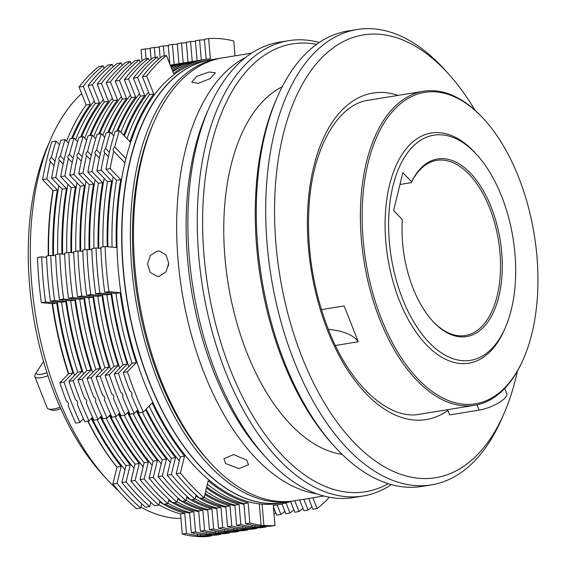 <?xml version="1.0" encoding="UTF-8"?>
<svg xmlns="http://www.w3.org/2000/svg" width="566" height="566" viewBox="0 0 566 566"><rect width="100%" height="100%" fill="white"/><g stroke="black" fill="none" stroke-linecap="round" stroke-linejoin="round"><path stroke-width="0.85" d="M251.622 53.133L222.353 57.902A224.355 121.209 80.7 0 0 153.973 122.079A224.355 121.209 80.7 0 0 209.321 461.63A224.355 121.209 80.7 0 0 213.035 465.627A224.355 121.209 80.7 0 0 294.539 500.776L323.809 496M316.727 493.814A224.355 121.209 -99.3 0 1 256.2 458.587A224.355 121.209 -99.3 0 1 176.79 237.154A224.355 121.209 -99.3 0 1 245.602 57.456M225.671 463.568L238.923 468.613L248.538 464.728L246.726 460.13L233.602 454.555L223.91 458.729L225.671 463.568M157.221 251.141L150.372 255.485L147.507 264.018L150.231 272.38L157.058 276.3L159.35 276.222L166.022 271.857L168.675 263.31L166.079 254.955L159.492 251.063L157.221 251.141M168.668 263.501A12.678 10.563 -84.5 0 0 168.442 265.942M209.137 72.009L196.763 76.325L191.747 82.127L198.114 83.386L210.297 78.568L215.335 72.83L209.137 72.009M292.962 501.009A224.355 121.209 -99.3 0 1 291.384 501.285A224.355 121.209 -99.3 0 1 209.88 466.136A224.355 121.209 -99.3 0 1 130.435 226.011A224.355 121.209 -99.3 0 1 219.198 58.418A224.355 121.209 -99.3 0 1 220.775 58.178M291.384 501.285L282.958 502.658A224.355 121.209 -99.3 0 1 201.454 467.509A224.355 121.209 -99.3 0 1 122.008 227.383A224.355 121.209 -99.3 0 1 210.771 59.791L219.198 58.418M447.508 409.699L447.855 410.456A165.413 89.364 -99.3 0 1 327.608 330.579A165.413 89.364 -99.3 0 1 316.168 157.773A165.413 89.364 -99.3 0 1 398.11 95.392M316.642 44.332A226.895 122.574 80.7 0 0 212.533 140.156A226.895 122.574 80.7 0 0 230.348 369.662A226.895 122.574 80.7 0 0 388.255 483.697M391.332 484.609A230.695 124.633 -99.3 0 1 362.94 496.042A230.695 124.633 -99.3 0 1 225.537 371.883A230.695 124.633 -99.3 0 1 288.71 40.66A230.695 124.633 -99.3 0 1 319.274 42.492M334.265 446.192L331.938 443.617A226.895 122.574 -99.3 0 1 282.986 361.08A226.895 122.574 -99.3 0 1 275.967 100.224L277.354 97.041A230.695 124.633 80.7 0 0 284.493 362.275A230.695 124.633 80.7 0 0 334.265 446.192A230.695 124.633 80.7 0 0 421.896 486.435L431.37 484.892A230.695 124.633 -99.3 0 1 293.966 360.726A230.695 124.633 -99.3 0 1 357.146 29.51A230.695 124.633 -99.3 0 1 444.77 69.752L448.647 74.047A224.355 121.209 80.7 0 0 300.03 88.607A224.355 121.209 80.7 0 0 301.989 357.026A224.355 121.209 80.7 0 0 503.995 413.605A224.355 121.209 80.7 0 0 517.437 371.077M265.836 457.342L261.959 453.055A224.355 121.209 -99.3 0 1 213.552 371.445A224.355 121.209 -99.3 0 1 206.611 113.497L208.925 108.198A230.695 124.633 80.7 0 0 216.063 373.426A230.695 124.633 80.7 0 0 265.836 457.342A230.695 124.633 80.7 0 0 353.46 497.592L362.94 496.042M503.995 413.605L501.681 418.904A230.695 124.633 -99.3 0 1 431.37 484.892M342.126 454.371A188.867 102.036 -99.3 0 1 246.882 352.597A188.867 102.036 -99.3 0 1 282.215 86.789M83.28 86.336A245.906 132.847 -99.3 0 1 92.824 75.158A245.906 132.847 -99.3 0 1 103.111 65.861L98.901 66.547A245.906 132.847 -99.3 0 0 88.614 75.844A245.906 132.847 -99.3 0 0 79.063 87.023L83.28 86.336L90.369 104.335L86.159 105.021L79.063 87.023M92.329 84.858A245.906 132.847 -99.3 0 1 101.88 73.686A245.906 132.847 -99.3 0 1 112.167 64.383L107.957 65.069A245.906 132.847 -99.3 0 0 97.67 74.372A245.906 132.847 -99.3 0 0 88.119 85.544L92.329 84.858L99.425 102.863L95.215 103.55L88.119 85.544M101.385 83.386A245.906 132.847 -99.3 0 1 110.936 72.207A245.906 132.847 -99.3 0 1 121.223 62.904L117.013 63.59A245.906 132.847 -99.3 0 0 106.726 72.894A245.906 132.847 -99.3 0 0 97.175 84.072L101.385 83.386L108.481 101.385L104.264 102.071L97.175 84.072M110.441 81.907A245.906 132.847 -99.3 0 1 119.985 70.736A245.906 132.847 -99.3 0 1 130.279 61.432L126.062 62.118A245.906 132.847 -99.3 0 0 115.775 71.422A245.906 132.847 -99.3 0 0 106.224 82.594L110.441 81.907L117.53 99.906L113.32 100.592L106.224 82.594M119.49 80.436A245.906 132.847 -99.3 0 1 129.041 69.257A245.906 132.847 -99.3 0 1 139.328 59.954L135.118 60.64A245.906 132.847 -99.3 0 0 124.831 69.943A245.906 132.847 -99.3 0 0 115.28 81.122L119.49 80.436L126.586 98.434L122.376 99.121L115.28 81.122M128.546 78.957A245.906 132.847 -99.3 0 1 138.097 67.778A245.906 132.847 -99.3 0 1 148.384 58.482L144.174 59.168A245.906 132.847 -99.3 0 0 133.887 68.465A245.906 132.847 -99.3 0 0 124.336 79.643L128.546 78.957L135.642 96.956L131.432 97.642L124.336 79.643M146.651 76.007A245.906 132.847 -99.3 0 1 156.202 64.828A245.906 132.847 -99.3 0 1 166.489 55.525L162.279 56.211A245.906 132.847 -99.3 0 0 151.992 65.514A245.906 132.847 -99.3 0 0 142.441 76.693L146.651 76.007L153.747 94.006L149.537 94.692L142.441 76.693M137.602 77.478A245.906 132.847 -99.3 0 1 147.153 66.307A245.906 132.847 -99.3 0 1 157.44 57.003L153.223 57.69A245.906 132.847 -99.3 0 0 142.936 66.993A245.906 132.847 -99.3 0 0 133.392 78.172L137.602 77.478L144.691 95.484L140.481 96.17L133.392 78.172M282.858 502.679A224.355 121.209 -99.3 0 1 282.752 502.693A224.355 121.209 -99.3 0 1 265.532 503.231A224.355 121.209 -99.3 0 1 124.775 285.073A224.355 121.209 -99.3 0 1 210.566 59.819A224.355 121.209 -99.3 0 1 210.665 59.805M282.752 502.693L277.906 503.485A224.355 121.209 -99.3 0 1 262.086 504.143A224.355 121.209 -99.3 0 1 260.693 504.023A224.355 121.209 -99.3 0 1 259.292 503.874A224.355 121.209 -99.3 0 1 124.895 162.874A224.355 121.209 -99.3 0 1 125.921 158.664A224.355 121.209 -99.3 0 1 205.72 60.612L210.566 59.819M116.936 467.191A224.355 121.209 -99.3 0 1 87.765 421.139M68.429 373.928A224.355 121.209 -99.3 0 1 52.171 303.701M106.146 478.447L101.498 473.296A216.75 117.098 -99.3 0 1 29.623 285.689A216.75 117.098 -99.3 0 1 48.025 145.257L50.806 138.896A224.355 121.209 80.7 0 0 31.753 284.259A224.355 121.209 80.7 0 0 106.146 478.447A224.355 121.209 80.7 0 0 118.726 491.019M140.927 507.143A224.355 121.209 80.7 0 0 180.936 518.449M432.063 320.455A88.728 47.933 80.7 0 0 465.379 335.511A88.728 47.933 80.7 0 0 481.999 326.313A88.728 47.933 80.7 0 0 494.84 223.726A88.728 47.933 80.7 0 0 436.832 160.362A88.728 47.933 80.7 0 0 420.213 169.559A88.728 47.933 80.7 0 0 411.234 182.641L411.602 181.757A89.994 48.619 -99.3 0 1 420.828 168.265A89.994 48.619 -99.3 0 1 491.281 207.375A89.994 48.619 -99.3 0 1 483.491 327.261A89.994 48.619 -99.3 0 1 432.452 320.887A89.994 48.619 -99.3 0 1 402.369 219.65L393.611 210.517L402.843 172.63L411.602 181.757M504.992 387.505A157.808 85.254 80.7 0 0 523.536 358.724A157.808 85.254 80.7 0 0 484.609 119.879A157.808 85.254 80.7 0 0 395.11 108.707A157.808 85.254 80.7 0 0 381.449 318.927A157.808 85.254 80.7 0 0 504.992 387.505M523.536 358.724L523.076 359.778A159.081 85.94 -99.3 0 1 504.384 388.8A159.081 85.94 -99.3 0 1 474.591 405.284A159.081 85.94 -99.3 0 1 370.581 291.674A159.081 85.94 -99.3 0 1 393.618 107.759A159.081 85.94 -99.3 0 1 423.41 91.267A159.081 85.94 -99.3 0 1 483.831 119.023L484.609 119.879M491.875 348.536A114.077 61.63 80.7 0 0 505.282 327.728A114.077 61.63 80.7 0 0 477.138 155.07A114.077 61.63 80.7 0 0 412.444 146.99A114.077 61.63 80.7 0 0 402.567 298.961A114.077 61.63 80.7 0 0 491.875 348.536M505.282 327.728L504.356 329.844A116.617 63.003 -99.3 0 1 490.651 351.118A116.617 63.003 -99.3 0 1 399.355 300.44A116.617 63.003 -99.3 0 1 409.451 145.094A116.617 63.003 -99.3 0 1 475.589 153.351L477.138 155.07M399.957 184.474L411.234 182.641M335.39 345.486L358.264 341.758L344.142 305.93L321.431 309.63M358.264 341.758A158.445 49.73 -21.5 0 0 328.344 329.362M504.745 388.418L506.775 393.575A20.284 6.367 158.5 0 1 498.738 402.808A20.284 6.367 158.5 0 1 479.091 410.117L449.616 414.92L447.855 410.456M47.961 375.732A12.678 3.976 158.5 0 1 34.851 376.623A12.678 3.976 158.5 0 1 35.035 375.138L36.472 372.265A10.138 3.184 -21.5 0 0 46.964 372.683M34.851 376.623L47.211 407.973A12.678 3.976 -21.5 0 0 48.351 408.935A12.678 3.976 -21.5 0 0 60.053 407.18M43.554 361.469L36.67 371.919A10.138 3.184 -21.5 0 0 36.472 372.265M60.711 408.659A10.138 3.184 158.5 0 1 51.364 410.053L48.351 408.935M48.301 255.747A224.355 121.209 -99.3 0 1 52.928 190.445M66.54 141.125A224.355 121.209 -99.3 0 1 68.932 135.451M81.667 93.616A224.355 121.209 80.7 0 0 50.806 138.896M72.582 138.366A224.355 121.209 -99.3 0 1 94.232 101.059M189.667 513.199A224.355 121.209 -99.3 0 1 165.251 504.009M125.008 469.738A224.355 121.209 -99.3 0 1 91.876 417.956M74.507 375.52A224.355 121.209 -99.3 0 1 57.3 301.848M53.579 255.62A224.355 121.209 -99.3 0 1 58.885 185.74M81.638 136.894A224.355 121.209 -99.3 0 1 103.288 99.588M198.723 511.721A224.355 121.209 -99.3 0 1 174.307 502.537M134.057 468.266A224.355 121.209 -99.3 0 1 100.932 416.484M83.563 374.048A224.355 121.209 -99.3 0 1 66.349 300.369M62.628 254.141A224.355 121.209 -99.3 0 1 67.941 184.261M90.687 135.416A224.355 121.209 -99.3 0 1 112.344 98.109M207.779 510.249A224.355 121.209 -99.3 0 1 183.356 501.059M143.113 466.787A224.355 121.209 -99.3 0 1 109.988 415.005M92.612 372.57A224.355 121.209 -99.3 0 1 75.405 298.89M71.684 252.662A224.355 121.209 -99.3 0 1 76.99 182.783M99.743 133.944A224.355 121.209 -99.3 0 1 121.393 96.63M216.828 508.77A224.355 121.209 -99.3 0 1 192.412 499.587M152.169 465.316A224.355 121.209 -99.3 0 1 119.037 413.534M101.668 371.098A224.355 121.209 -99.3 0 1 84.461 297.419M80.74 251.191A224.355 121.209 -99.3 0 1 86.046 181.311M108.799 132.465A224.355 121.209 -99.3 0 1 130.449 95.159M225.884 507.292A224.355 121.209 -99.3 0 1 201.468 498.108M161.218 463.837A224.355 121.209 -99.3 0 1 128.093 412.055M110.724 369.619A224.355 121.209 -99.3 0 1 93.517 295.94M89.796 249.712A224.355 121.209 -99.3 0 1 95.102 179.832M117.848 130.987A224.355 121.209 -99.3 0 1 139.505 93.68M171.54 68.337A224.355 121.209 -99.3 0 1 173.55 67.488M234.94 505.82A224.355 121.209 -99.3 0 1 205.118 493.467M170.274 462.358A224.355 121.209 -99.3 0 1 137.149 410.576M119.773 368.148A224.355 121.209 -99.3 0 1 102.566 294.469M98.845 248.241A224.355 121.209 -99.3 0 1 104.158 178.361M124.379 135.932A224.355 121.209 -99.3 0 1 148.554 92.208M172.58 70.983A224.355 121.209 -99.3 0 1 182.606 66.017M243.988 504.341A224.355 121.209 -99.3 0 1 206.717 486.93M179.33 460.887A224.355 121.209 -99.3 0 1 146.205 409.105M128.829 366.669A224.355 121.209 -99.3 0 1 111.622 292.99M107.901 246.762A224.355 121.209 -99.3 0 1 113.207 176.882M108.431 156.626L104.469 152.53M107.2 246.691A225.629 121.895 -99.3 0 1 111.672 181.12L101.102 170.104A245.906 132.847 -99.3 0 1 104.66 152.7C103.606 151.511 103.946 150.11 105.686 148.49A245.906 132.847 -99.3 0 1 110.335 132.211L106.125 132.897A245.906 132.847 -99.3 0 0 96.892 170.791L107.462 181.806A225.629 121.895 -99.3 0 0 102.977 246.84M137.8 409.904L134.262 413.555A245.906 132.847 -99.3 0 1 118.379 373.249L127.237 364.101A225.629 121.895 -99.3 0 1 111.099 294.193L99.878 293.117A245.906 132.847 -99.3 0 1 96.043 247.965L100.925 248.439M196.062 494.967L195.037 499.155A245.906 132.847 -99.3 0 1 171.364 474.485L175.488 457.569A225.629 121.895 -99.3 0 1 145.646 409.678M251.927 525.149L252.054 526.67A245.906 132.847 -99.3 0 1 240.798 524.555L239.085 504.398A225.629 121.895 -99.3 0 1 206.456 487.998M254.728 525.602L254.849 526.939C252.528 527.095 251.601 527.003 252.054 526.67L251.87 526.826M265.871 526.373L265.921 526.974A245.906 132.847 -99.3 0 1 254.849 526.939M311.972 506.825A245.906 132.847 -99.3 0 1 308.081 510.044L303.829 499.262M134.262 413.555L130.053 414.241A245.906 132.847 -99.3 0 1 122.539 396.801C123.331 395.082 122.737 393.589 120.77 392.323A245.906 132.847 -99.3 0 1 114.169 373.935L123.027 364.787A225.629 121.895 -99.3 0 1 106.889 294.879L95.668 293.804A245.906 132.847 -99.3 0 1 91.826 248.651L96.043 247.965M120.891 132.303A225.629 121.895 -99.3 0 1 140.481 96.17M171.597 68.479A225.629 121.895 -99.3 0 1 192.249 61.524L196.466 60.838A225.629 121.895 -99.3 0 1 198.892 60.484M197.088 60.739L195.383 40.759L199.6 40.073A245.906 132.847 -99.3 0 1 204.489 39.882M201.298 60.046L199.6 40.073M172.135 69.844A225.629 121.895 -99.3 0 1 196.466 60.838M157.44 57.003L158.395 59.43M123.713 135.239A225.629 121.895 -99.3 0 1 144.691 95.484M110.335 132.211L113.808 135.833M101.102 170.104L96.892 170.791M111.672 181.12L107.462 181.806M99.878 293.117L95.668 293.804M111.099 294.193L106.889 294.879M127.237 364.101L123.027 364.787M118.379 373.249L114.169 373.935M175.488 457.569L171.279 458.255A225.629 121.895 -99.3 0 1 142.363 412.239M171.364 474.485L167.154 475.171L171.279 458.255M195.037 499.155L190.827 499.842A245.906 132.847 -99.3 0 1 167.154 475.171M239.085 504.398L234.876 505.084A225.629 121.895 -99.3 0 1 205.691 491.132M240.798 524.555L236.588 525.248L234.876 505.084M265.921 526.974L261.711 527.661A245.906 132.847 -99.3 0 1 236.588 525.248M308.081 510.044L303.871 510.73L299.619 499.948M109.401 152.353L105.686 148.49M124.895 162.874L113.518 151.051M259.292 503.874L261.11 525.191A245.906 132.847 -99.3 0 1 249.854 523.083L248.141 502.919A225.629 121.895 -99.3 0 1 208.217 480.76L204.093 497.684A245.906 132.847 -99.3 0 1 180.42 473.013L184.544 456.09A225.629 121.895 -99.3 0 1 152.176 402.935L143.318 412.083A245.906 132.847 -99.3 0 1 127.428 371.77L136.286 362.629A225.629 121.895 -99.3 0 1 120.155 292.721L108.934 291.639A245.906 132.847 -99.3 0 1 105.092 246.493L116.313 247.575A225.629 121.895 -99.3 0 1 120.728 179.641L110.158 168.626A245.906 132.847 -99.3 0 1 113.716 151.221C112.662 150.04 113.002 148.632 114.742 147.011A245.906 132.847 -99.3 0 1 119.391 130.739L115.181 131.425A245.906 132.847 -99.3 0 0 105.941 169.312L116.518 180.328A225.629 121.895 -99.3 0 0 112.075 247.165M262.086 504.143L263.897 525.46C261.584 525.616 260.65 525.524 261.11 525.191L260.926 525.347M290.641 501.405A225.629 121.895 -99.3 0 1 278.111 504.738A225.629 121.895 -99.3 0 1 273.265 505.339L274.977 525.503A245.906 132.847 -99.3 0 1 263.897 525.46M329.341 497.238A245.906 132.847 -99.3 0 1 317.137 508.565L312.885 497.783M143.318 412.083L139.109 412.77A245.906 132.847 -99.3 0 1 131.588 395.323C132.38 393.611 131.793 392.118 129.826 390.844A245.906 132.847 -99.3 0 1 123.218 372.456L132.076 363.315A225.629 121.895 -99.3 0 1 115.938 293.407L104.724 292.325A245.906 132.847 -99.3 0 1 100.882 247.179L105.092 246.493M127.025 138.691A225.629 121.895 -99.3 0 1 149.537 94.692M172.863 71.691A225.629 121.895 -99.3 0 1 201.305 60.046L205.515 59.359A225.629 121.895 -99.3 0 1 210.368 58.751L208.649 38.594L204.439 39.28L206.137 59.26M208.649 38.594A245.906 132.847 -99.3 0 1 233.772 41.014L235.031 55.836M166.489 55.525L173.585 73.53A225.629 121.895 -99.3 0 1 205.515 59.359M119.391 130.739L129.961 141.755A225.629 121.895 -99.3 0 1 153.747 94.006M110.158 168.626L105.941 169.312M120.728 179.641L116.518 180.328M108.934 291.639L104.724 292.325M120.155 292.721L115.938 293.407M136.286 362.629L132.076 363.315M127.428 371.77L123.218 372.456M184.544 456.09L180.328 456.776A225.629 121.895 -99.3 0 1 149.127 406.084M180.42 473.013L176.203 473.7L180.328 456.776M204.093 497.684L199.883 498.37A245.906 132.847 -99.3 0 1 176.203 473.7M248.141 502.919L243.932 503.606A225.629 121.895 -99.3 0 1 207.375 484.213M249.854 523.083L245.644 523.769L243.932 503.606M274.977 525.503L270.767 526.189A245.906 132.847 -99.3 0 1 245.644 523.769M278.111 504.738L273.902 505.424A225.629 121.895 -99.3 0 1 273.279 505.523M317.137 508.565L312.927 509.251L308.675 498.469M125.921 158.664L114.742 147.011M99.383 158.105L95.413 154.002M98.144 248.17A225.629 121.895 -99.3 0 1 102.623 182.592L92.046 171.576A245.906 132.847 -99.3 0 1 95.612 154.171C94.55 152.99 94.897 151.589 96.637 149.962A245.906 132.847 -99.3 0 1 101.286 133.689L97.069 134.375A245.906 132.847 -99.3 0 0 87.836 172.262L98.406 183.278A225.629 121.895 -99.3 0 0 93.921 248.311M128.744 411.383L125.213 415.034A245.906 132.847 -99.3 0 1 109.323 374.727L118.181 365.579A225.629 121.895 -99.3 0 1 102.043 295.671L90.829 294.589A245.906 132.847 -99.3 0 1 86.987 249.443L91.876 249.917M187.006 496.446L185.988 500.634A245.906 132.847 -99.3 0 1 162.308 475.964L166.432 459.047A225.629 121.895 -99.3 0 1 136.59 411.157M242.871 526.628L242.998 528.149A245.906 132.847 -99.3 0 1 231.749 526.033L230.029 505.877A225.629 121.895 -99.3 0 1 204.857 494.55M245.679 527.08L245.793 528.418C243.472 528.566 242.545 528.481 242.998 528.149L242.821 528.297M256.815 527.852L256.872 528.453A245.906 132.847 -99.3 0 1 245.793 528.418M302.916 508.303A245.906 132.847 -99.3 0 1 299.032 511.523L294.78 500.733M125.213 415.034L120.997 415.72A245.906 132.847 -99.3 0 1 113.483 398.273C114.275 396.561 113.688 395.068 111.714 393.795A245.906 132.847 -99.3 0 1 105.113 375.414L113.971 366.266A225.629 121.895 -99.3 0 1 97.833 296.358L86.612 295.275A245.906 132.847 -99.3 0 1 82.778 250.13L86.987 249.443M111.842 133.781A225.629 121.895 -99.3 0 1 131.432 97.642M170.734 66.3A225.629 121.895 -99.3 0 1 183.2 62.996L187.41 62.31A225.629 121.895 -99.3 0 1 189.836 61.963M188.032 62.21L186.334 42.231L190.544 41.544A245.906 132.847 -99.3 0 1 195.44 41.36M192.242 61.524L190.544 41.544M171.081 67.177A225.629 121.895 -99.3 0 1 187.41 62.31M148.384 58.482L149.339 60.909M116.829 131.156A225.629 121.895 -99.3 0 1 135.642 96.956M101.286 133.689L104.752 137.305M92.046 171.576L87.836 172.262M102.623 182.592L98.406 183.278M90.829 294.589L86.612 295.275M102.043 295.671L97.833 296.358M118.181 365.579L113.971 366.266M109.323 374.727L105.113 375.414M166.432 459.047L162.223 459.733A225.629 121.895 -99.3 0 1 133.307 413.711M162.308 475.964L158.098 476.65L162.223 459.733M185.988 500.634L181.778 501.32A245.906 132.847 -99.3 0 1 158.098 476.65M230.029 505.877L225.82 506.563A225.629 121.895 -99.3 0 1 204.17 497.358M231.749 526.033L227.532 526.72L225.82 506.563M256.872 528.453L252.655 529.139A245.906 132.847 -99.3 0 1 227.532 526.72M299.032 511.523L294.815 512.209L290.57 501.434M100.345 153.832L96.637 149.962M90.327 159.577L86.357 155.48M89.088 249.648A225.629 121.895 -99.3 0 1 93.567 184.07L82.99 173.054A245.906 132.847 -99.3 0 1 86.556 155.65C85.501 154.468 85.841 153.061 87.581 151.44A245.906 132.847 -99.3 0 1 92.23 135.168L88.02 135.854A245.906 132.847 -99.3 0 0 78.78 173.741L89.357 184.757A225.629 121.895 -99.3 0 0 84.865 249.79M119.695 412.855L116.157 416.505A245.906 132.847 -99.3 0 1 100.267 376.199L109.125 367.058A225.629 121.895 -99.3 0 1 92.994 297.15L81.773 296.068A245.906 132.847 -99.3 0 1 77.931 250.922L82.82 251.389M177.95 497.917L176.932 502.106A245.906 132.847 -99.3 0 1 153.259 477.442L157.376 460.519A225.629 121.895 -99.3 0 1 127.541 412.628M233.815 528.099L233.949 529.62A245.906 132.847 -99.3 0 1 222.693 527.512L220.981 507.348A225.629 121.895 -99.3 0 1 195.801 496.028M236.623 528.552L236.737 529.889C234.423 530.045 233.489 529.953 233.949 529.62L233.765 529.776M247.767 529.33L247.816 529.932A245.906 132.847 -99.3 0 1 236.737 529.889M293.86 509.775A245.906 132.847 -99.3 0 1 289.976 512.994L286.014 502.941M116.157 416.505L111.948 417.192A245.906 132.847 -99.3 0 1 104.427 399.752C105.219 398.032 104.632 396.54 102.665 395.273A245.906 132.847 -99.3 0 1 96.057 376.885L104.915 367.744A225.629 121.895 -99.3 0 1 88.777 297.836L77.563 296.754A245.906 132.847 -99.3 0 1 73.722 251.608L77.931 250.922M102.786 135.253A225.629 121.895 -99.3 0 1 122.376 99.121M170.309 65.217A225.629 121.895 -99.3 0 1 174.144 64.474L172.439 44.495L168.222 45.181L169.821 63.986M178.976 63.689L177.278 43.709L181.488 43.023A245.906 132.847 -99.3 0 1 186.384 42.832M183.186 63.003L181.488 43.023M170.451 65.578A225.629 121.895 -99.3 0 1 178.354 63.788A225.629 121.895 -99.3 0 1 180.78 63.442M139.328 59.954L140.283 62.38M107.773 132.635A225.629 121.895 -99.3 0 1 126.586 98.434M92.23 135.168L95.704 138.783M82.99 173.054L78.78 173.741M93.567 184.07L89.357 184.757M81.773 296.068L77.563 296.754M92.994 297.15L88.777 297.836M109.125 367.058L104.915 367.744M100.267 376.199L96.057 376.885M157.376 460.519L153.167 461.205A225.629 121.895 -99.3 0 1 124.251 415.189M153.259 477.442L149.042 478.128L153.167 461.205M176.932 502.106L172.722 502.792A245.906 132.847 -99.3 0 1 149.042 478.128M220.981 507.348L216.764 508.035A225.629 121.895 -99.3 0 1 195.121 498.83M222.693 527.512L218.483 528.198L216.764 508.035M247.816 529.932L243.606 530.618A245.906 132.847 -99.3 0 1 218.483 528.198M289.976 512.994L285.766 513.68L281.946 503.995M91.296 155.303L87.581 151.44M81.271 161.055L77.309 156.952M80.039 251.12A225.629 121.895 -99.3 0 1 84.511 185.549L73.941 174.533A245.906 132.847 -99.3 0 1 77.5 157.122C76.445 155.94 76.785 154.539 78.525 152.912A245.906 132.847 -99.3 0 1 83.174 136.639L78.964 137.326A245.906 132.847 -99.3 0 0 69.731 175.219L80.301 186.235A225.629 121.895 -99.3 0 0 75.816 251.262M110.639 414.333L107.101 417.984A245.906 132.847 -99.3 0 1 91.218 377.678L100.076 368.53A225.629 121.895 -99.3 0 1 83.938 298.622L72.717 297.539A245.906 132.847 -99.3 0 1 68.875 252.394L73.764 252.868M168.901 499.396L167.876 503.584A245.906 132.847 -99.3 0 1 144.203 478.914L148.327 461.998A225.629 121.895 -99.3 0 1 118.485 414.107M224.766 529.578L224.893 531.099A245.906 132.847 -99.3 0 1 213.637 528.984L211.925 508.827A225.629 121.895 -99.3 0 1 186.752 497.5M227.567 530.031L227.681 531.368C225.367 531.516 224.44 531.432 224.893 531.099L224.709 531.248M238.71 530.802L238.76 531.403A245.906 132.847 -99.3 0 1 227.681 531.368M284.804 511.254A245.906 132.847 -99.3 0 1 280.92 514.473L277.149 504.893M107.101 417.984L102.892 418.67A245.906 132.847 -99.3 0 1 95.378 401.223C96.17 399.511 95.576 398.018 93.609 396.745A245.906 132.847 -99.3 0 1 87.001 378.364L95.866 369.216A225.629 121.895 -99.3 0 1 79.728 299.308L68.507 298.225A245.906 132.847 -99.3 0 1 64.666 253.08L68.875 252.394M93.73 136.731A225.629 121.895 -99.3 0 1 113.32 100.592M172.439 44.495A245.906 132.847 -99.3 0 1 177.328 44.311M170.267 65.111A225.629 121.895 -99.3 0 1 171.731 64.913M130.279 61.432L131.234 63.859M98.717 134.107A225.629 121.895 -99.3 0 1 117.53 99.906M83.174 136.639L86.648 140.255M73.941 174.533L69.731 175.219M84.511 185.549L80.301 186.235M72.717 297.539L68.507 298.225M83.938 298.622L79.728 299.308M100.076 368.53L95.866 369.216M91.218 377.678L87.001 378.364M148.327 461.998L144.118 462.684A225.629 121.895 -99.3 0 1 115.202 416.661M144.203 478.914L139.993 479.6L144.118 462.684M167.876 503.584L163.666 504.271A245.906 132.847 -99.3 0 1 139.993 479.6M211.925 508.827L207.715 509.513A225.629 121.895 -99.3 0 1 186.065 500.309M213.637 528.984L209.427 529.67L207.715 509.513M238.76 531.403L234.55 532.09A245.906 132.847 -99.3 0 1 209.427 529.67M280.92 514.473L276.71 515.159L273.378 506.704M82.24 156.782L78.525 152.912M72.222 162.527L68.253 158.43M70.983 252.599A225.629 121.895 -99.3 0 1 75.455 187.021L64.885 176.005A245.906 132.847 -99.3 0 1 68.444 158.6C67.389 157.419 67.736 156.011 69.477 154.391A245.906 132.847 -99.3 0 1 74.125 138.118L69.908 138.804A245.906 132.847 -99.3 0 0 60.675 176.691L71.245 187.707A225.629 121.895 -99.3 0 0 66.76 252.74M101.583 415.812L98.045 419.463A245.906 132.847 -99.3 0 1 82.162 379.149L91.02 370.008A225.629 121.895 -99.3 0 1 74.882 300.1L63.661 299.018A245.906 132.847 -99.3 0 1 59.826 253.872L64.708 254.339M159.845 500.875L158.827 505.063A245.906 132.847 -99.3 0 1 135.147 480.392L139.271 463.469A225.629 121.895 -99.3 0 1 109.429 415.578M215.71 531.05L215.837 532.571A245.906 132.847 -99.3 0 1 204.588 530.462L202.869 510.299A225.629 121.895 -99.3 0 1 177.696 498.979M218.518 531.502L218.632 532.839C216.311 532.995 215.384 532.903 215.837 532.571L215.66 532.726M229.655 532.281L229.711 532.882A245.906 132.847 -99.3 0 1 218.632 532.839M275.755 512.732A245.906 132.847 -99.3 0 1 274.015 514.211M98.045 419.463L93.836 420.149A245.906 132.847 -99.3 0 1 86.322 402.702C87.114 400.99 86.527 399.497 84.553 398.223A245.906 132.847 -99.3 0 1 77.952 379.836L86.81 370.695A225.629 121.895 -99.3 0 1 70.672 300.787L59.451 299.704A245.906 132.847 -99.3 0 1 55.617 254.559L59.826 253.872M84.681 138.203A225.629 121.895 -99.3 0 1 104.264 102.071M160.128 57.951L159.173 46.66L163.383 45.973A245.906 132.847 -99.3 0 1 168.279 45.782M164.225 55.9L163.383 45.973M121.223 62.904L122.178 65.338M89.669 135.585A225.629 121.895 -99.3 0 1 108.481 101.385M74.125 138.118L77.592 141.733M64.885 176.005L60.675 176.691M75.455 187.021L71.245 187.707M63.661 299.018L59.451 299.704M74.882 300.1L70.672 300.787M91.02 370.008L86.81 370.695M82.162 379.149L77.952 379.836M139.271 463.469L135.062 464.155A225.629 121.895 -99.3 0 1 106.146 418.14M135.147 480.392L130.937 481.079L135.062 464.155M158.827 505.063L154.61 505.749A245.906 132.847 -99.3 0 1 130.937 481.079M202.869 510.299L198.659 510.985A225.629 121.895 -99.3 0 1 177.009 501.787M204.588 530.462L200.371 531.149L198.659 510.985M229.711 532.882L225.494 533.568A245.906 132.847 -99.3 0 1 200.371 531.149M73.184 158.261L69.477 154.391M63.166 164.006L59.197 159.909M61.927 254.07A225.629 121.895 -99.3 0 1 66.406 188.499L55.829 177.483A245.906 132.847 -99.3 0 1 59.395 160.079C58.34 158.89 58.68 157.489 60.421 155.869A245.906 132.847 -99.3 0 1 65.069 139.59L60.859 140.276A245.906 132.847 -99.3 0 0 51.619 178.17L62.196 189.185A225.629 121.895 -99.3 0 0 57.704 254.219M92.534 417.284L88.996 420.934A245.906 132.847 -99.3 0 1 73.106 380.628L81.964 371.48A225.629 121.895 -99.3 0 1 65.826 301.572L54.612 300.496A245.906 132.847 -99.3 0 1 50.77 255.344L55.659 255.818M150.789 502.346L149.771 506.535A245.906 132.847 -99.3 0 1 126.091 481.864L130.215 464.948A225.629 121.895 -99.3 0 1 100.38 417.057M206.654 532.528L206.788 534.049A245.906 132.847 -99.3 0 1 195.532 531.934L193.82 511.777A225.629 121.895 -99.3 0 1 168.64 500.45M209.462 532.981L209.576 534.318C207.262 534.474 206.328 534.382 206.788 534.049L206.604 534.198M220.606 533.752L220.655 534.354A245.906 132.847 -99.3 0 1 209.576 534.318M88.996 420.934L84.787 421.62A245.906 132.847 -99.3 0 1 77.266 404.181C78.058 402.461 77.471 400.969 75.504 399.702A245.906 132.847 -99.3 0 1 68.896 381.314L77.754 372.166A225.629 121.895 -99.3 0 1 61.616 302.258L50.402 301.183A245.906 132.847 -99.3 0 1 46.561 256.03L50.77 255.344M75.625 139.682A225.629 121.895 -99.3 0 1 95.215 103.55M151.08 59.43L150.117 48.131L154.327 47.445A245.906 132.847 -99.3 0 1 159.223 47.261M155.169 57.371L154.327 47.445M112.167 64.383L113.122 66.809M80.613 137.057A225.629 121.895 -99.3 0 1 99.425 102.863M65.069 139.59L68.536 143.212M55.829 177.483L51.619 178.17M66.406 188.499L62.196 189.185M54.612 300.496L50.402 301.183M65.826 301.572L61.616 302.258M81.964 371.48L77.754 372.166M73.106 380.628L68.896 381.314M130.215 464.948L126.006 465.634A225.629 121.895 -99.3 0 1 97.09 419.618M126.091 481.864L121.881 482.55L126.006 465.634M149.771 506.535L145.561 507.221A245.906 132.847 -99.3 0 1 121.881 482.55M193.82 511.777L189.603 512.463A225.629 121.895 -99.3 0 1 167.96 503.259M195.532 531.934L191.322 532.62L189.603 512.463M220.655 534.354L216.445 535.04A245.906 132.847 -99.3 0 1 191.322 532.62M64.128 159.732L60.421 155.869M54.11 165.484L50.141 161.381M52.879 255.549A225.629 121.895 -99.3 0 1 57.35 189.971L46.78 178.955A245.906 132.847 -99.3 0 1 50.339 161.551C49.284 160.369 49.624 158.968 51.364 157.341A245.906 132.847 -99.3 0 1 56.013 141.068L51.803 141.755A245.906 132.847 -99.3 0 0 42.57 179.641L53.14 190.657A225.629 121.895 -99.3 0 0 48.655 255.69M83.478 418.762L79.94 422.413A245.906 132.847 -99.3 0 1 64.057 382.1L72.915 372.959A225.629 121.895 -99.3 0 1 56.777 303.051L45.556 301.968A245.906 132.847 -99.3 0 1 41.714 256.822L46.603 257.289M141.741 503.825L140.715 508.013A245.906 132.847 -99.3 0 1 117.042 483.343L121.166 466.426A225.629 121.895 -99.3 0 1 91.324 418.529M197.605 534.007L197.732 535.528A245.906 132.847 -99.3 0 1 186.476 533.413L184.764 513.249A225.629 121.895 -99.3 0 1 159.591 501.929M200.406 534.46L200.52 535.797C198.206 535.945 197.279 535.861 197.732 535.528L197.548 535.677M211.55 535.231L211.599 535.832A245.906 132.847 -99.3 0 1 200.52 535.797M79.94 422.413L75.731 423.099A245.906 132.847 -99.3 0 1 68.21 405.652C69.002 403.94 68.415 402.447 66.448 401.174A245.906 132.847 -99.3 0 1 59.84 382.793L68.698 373.645A225.629 121.895 -99.3 0 1 52.567 303.737L41.346 302.654A245.906 132.847 -99.3 0 1 37.505 257.509L41.714 256.822M66.569 141.16A225.629 121.895 -99.3 0 1 86.159 105.021M142.024 60.902L141.061 49.61L145.271 48.924A245.906 132.847 -99.3 0 1 150.167 48.733M146.12 58.85L145.271 48.924M103.111 65.861L104.073 68.288M71.557 138.536A225.629 121.895 -99.3 0 1 90.369 104.335M56.013 141.068L59.487 144.684M46.78 178.955L42.57 179.641M57.35 189.971L53.14 190.657M45.556 301.968L41.346 302.654M56.777 303.051L52.567 303.737M72.915 372.959L68.698 373.645M64.057 382.1L59.84 382.793M121.166 466.426L116.95 467.113A225.629 121.895 -99.3 0 1 88.041 421.09M117.042 483.343L112.832 484.029L116.95 467.113M140.715 508.013L136.505 508.7A245.906 132.847 -99.3 0 1 112.832 484.029M184.764 513.249L180.554 513.942A225.629 121.895 -99.3 0 1 158.905 504.738M186.476 533.413L182.266 534.099L180.554 513.942M211.599 535.832L207.389 536.518A245.906 132.847 -99.3 0 1 182.266 534.099M55.079 161.211L51.364 157.341M357.146 29.51L347.666 31.052A230.695 124.633 80.7 0 0 277.354 97.041M288.71 40.66L279.236 42.209A230.695 124.633 80.7 0 0 208.925 108.198M474.902 110.101A224.355 121.209 80.7 0 0 448.647 74.047M209.321 461.63L206.993 459.054A220.556 119.15 -99.3 0 1 152.587 125.256L153.973 122.079M477.011 404.824L479.091 410.117M423.41 91.267L368.664 100.196C338.327 103.811 311.831 148.051 308.902 208.578C306.857 250.066 313.309 290.245 328.245 329.108C350.149 386.302 389.698 420.481 419.845 414.206L474.591 405.284M178.354 63.788L174.144 64.474"/></g></svg>
